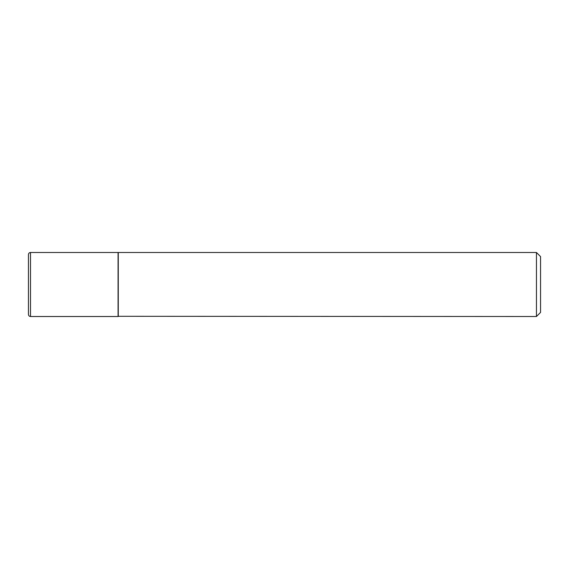 <?xml version="1.0" encoding="UTF-8"?>
<svg xmlns="http://www.w3.org/2000/svg" width="569" height="569" viewBox="0 0 569 569"><rect width="100%" height="100%" fill="white"/><g stroke="black" fill="none" stroke-linecap="round" stroke-linejoin="round"><path stroke-width="0.43" stroke-dasharray="2.85 2.13" d="M118.068 316.506L118.068 252.494M28.45 284.5L28.45 254.542M118.068 252.7L118.068 316.3L118.068 252.7M540.55 312.409L540.55 256.591M536.453 316.506L536.453 252.494M118.274 316.506L118.274 252.494M30.498 316.506L30.498 252.494"/><path stroke-width="0.85" d="M30.498 316.506L30.498 252.494L118.068 252.494L118.068 316.506L30.498 316.506C29.268 316.4 28.585 315.717 28.45 314.458L28.45 284.5L28.45 314.458M30.498 252.494C29.268 252.6 28.585 253.283 28.45 254.542L28.45 284.5M118.068 316.3L536.453 316.506L536.453 252.494L118.274 252.494L118.274 316.506M536.453 252.494L540.55 256.591L540.55 312.409L536.453 316.506"/></g></svg>
